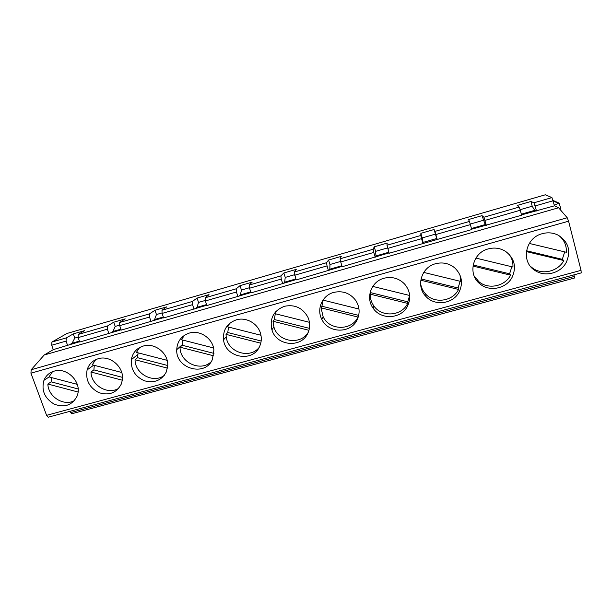 <?xml version="1.0" encoding="UTF-8"?>
<svg xmlns="http://www.w3.org/2000/svg" width="612" height="612" viewBox="0 0 612 612"><rect width="100%" height="100%" fill="white"/><g stroke="black" fill="none" stroke-linecap="round" stroke-linejoin="round"><path stroke-width="0.92" d="M581.193 272.929L581.033 270.343L568.586 221.184L567.217 217.75L558.595 207.751L44.209 354.998L53.29 349.62L79.629 341.718M558.595 207.751L554.487 205.816L521.516 214.888M471.462 228.513L485.201 224.566L482.019 215.638L483.901 217.245L519.198 207.055L520.292 210.222L521.608 215.248L471.645 229.202M434.107 229.5L434.925 231.397L469.458 221.422L471.745 229.554L389.186 253.246L386.998 245.244L420.788 235.482L420.88 233.325L422.188 237.93L435.4 234.121L434.107 229.5L420.88 233.325M389.087 252.901L342.162 266.74L340.723 261.959L340.081 258.8L373.159 249.245L374.246 246.82L375.584 251.364L387.633 247.891M342.054 266.396L296.124 279.944L294.158 272.065L326.54 262.709L328.583 260.031L329.945 264.522L329.837 269.188L329.202 270.083M296.017 279.608L251.042 292.88L249.551 288.229L249.183 285.054L280.893 275.897L283.853 272.975L285.238 277.412L294.51 274.734M250.935 292.551L206.894 305.549L205.372 300.951L205.135 297.784L236.194 288.81L240.026 285.659L241.442 290.034L249.405 287.739M206.787 305.22L163.649 317.957L162.103 313.421L161.981 310.246L192.413 301.456L197.087 298.082L198.518 302.405L197.064 307.316L195.595 308.433M163.534 317.636L121.268 330.12L119.7 325.638L119.7 322.463L149.512 313.849L154.997 310.261L156.45 314.53L161.958 312.946M121.153 329.799L79.736 342.032L78.152 337.61L78.26 334.435L107.483 325.989L107.368 329.195L78.152 337.61M121.727 372.478L92.251 364.79L95.648 359.688M94.309 365.326L93.888 369.9L122.477 377.367M118.766 388.26C108.003 395.298 91.058 385.376 90.997 372.019L93.888 369.9M98.218 358.731C92.542 360.514 88.839 364.239 87.103 369.908C85.389 379.96 89.26 387.511 98.708 392.567C108.791 395.834 116.265 393.103 121.13 384.374L122.247 380.534C124.886 367.843 110.458 354.723 98.218 358.731M161.981 310.246L166.686 306.88L154.997 310.261M205.135 297.784L209.013 294.632L197.087 298.082M249.183 285.054L252.198 282.14L240.026 285.659M294.158 272.065L296.269 269.379L283.853 272.975M340.081 258.8L341.267 256.367L328.583 260.031M386.998 245.244L387.197 243.071L374.246 246.82M469.458 221.422L468.509 219.547L482.019 215.638M519.198 207.055L517.171 205.464L530.971 201.47L533.97 202.786L551.94 197.592L545.315 194.792L66.999 333.464L51.913 342.047L51.691 345.237L66.058 341.091L67.649 345.505M66.058 341.091L66.287 337.893L73.279 333.907L74.779 338.069L78.007 337.143M78.26 334.435L84.517 330.656L73.279 333.907M107.483 325.989L113.733 322.203L115.209 326.418L112.945 331.475L110.979 332.721M119.7 322.463L125.2 318.883L113.733 322.203M108.936 333.655L107.368 329.195M192.413 301.456L192.528 304.654L162.103 313.421M194.05 309.236L192.528 304.654M163.32 317.008L154.584 319.518L152.862 320.696M154.584 319.518L156.45 314.53M149.512 313.849L149.512 317.047L119.7 325.638M151.065 321.568L149.512 317.047M138.098 352.841L137.57 357.706L167.734 365.517M167.145 360.346L136.407 352.405L139.605 347.555M164.276 375.401C153.444 383.831 134.915 373.886 135.045 359.734L137.57 357.706M143.262 346.048C136.583 348.22 132.597 352.772 131.312 359.68C130.739 369.579 135.122 376.617 144.478 380.802C154.3 383.395 161.568 380.465 166.288 372.004L167.734 365.616C168.591 353.353 154.821 342.33 143.262 346.048M135.045 359.734L167.466 368.133M120.939 329.18L112.945 331.475M119.554 325.163L115.209 326.418M90.997 372.019L122.301 380.205M48.731 417.086L48.241 417.2L46.588 415.341L30.937 373.182L31.174 369.74L567.217 217.75M54.139 371.14C49.274 372.624 45.877 375.692 43.934 380.35C41.241 390.372 44.622 398.29 54.093 404.096C64.352 407.952 71.964 405.412 76.936 396.477L77.548 394.709C81.824 381.926 66.938 366.902 54.139 371.14M189.299 333.081C181.42 335.789 177.228 341.32 176.73 349.666C175.659 368.891 205.403 377.046 212.433 359.366L213.894 349.98C212.953 338.558 200.055 329.692 189.299 333.081M236.354 319.831C227.083 323.235 222.814 329.876 223.548 339.775C225.315 357.745 252.833 362.924 259.61 346.446C261.446 342.414 261.783 338.184 260.62 333.762C258.065 323.58 246.238 316.794 236.354 319.831M284.473 306.275C273.656 310.559 269.464 318.385 271.904 329.769C276.242 345.979 301.318 348.488 307.844 333.234C310.238 327.986 310.261 322.639 307.897 317.2C302.665 307.882 294.854 304.24 284.473 306.275M333.693 292.414C322.279 295.321 316.282 309.144 321.82 319.365C328.239 333.502 350.89 333.815 357.171 319.724C360.147 313.183 359.695 306.796 355.824 300.568C350.171 293.133 342.789 290.417 333.693 292.414M384.038 278.238C371.132 281.451 365.295 298.006 373.221 308.318C381.138 320.313 401.556 318.967 407.638 305.901C411.172 298.052 410.17 290.769 404.616 284.052C398.871 278.276 392.017 276.341 384.038 278.238M435.568 263.726C421.178 267.253 415.67 286.5 425.96 296.491C434.857 306.49 453.362 303.942 459.268 291.763C463.338 282.645 461.746 274.62 454.509 267.689C448.902 263.29 442.591 261.967 435.568 263.726M488.307 248.877C472.495 252.702 467.43 274.505 479.915 283.869C489.409 292.138 506.331 288.749 512.122 277.29C516.673 266.977 514.524 258.363 505.68 251.448C500.341 248.112 494.55 247.256 488.307 248.877M542.301 233.669C525.134 237.793 520.544 261.951 535.026 270.504C544.856 277.32 560.523 273.35 566.23 262.464C571.241 251.058 568.579 241.97 558.259 235.215C553.225 232.69 547.908 232.178 542.301 233.669M574.454 278.032L573.941 274.872M71.979 413.712L70.671 412.618L70.173 411.264M31.174 369.74L44.209 354.998M53.29 349.62L51.691 345.237M554.487 205.816L551.94 197.592M280.893 275.897L281.26 279.087L249.551 288.229M282.736 283.792L281.26 279.087M326.54 262.709L327.038 265.899L294.655 275.232M328.483 270.665L327.038 265.899M295.818 278.957L284.664 282.163L283.738 283.134M284.664 282.163L285.238 277.412M275.293 313.734L274.329 319.518L309.404 328.353M309.442 322.31L274.734 313.596L275.905 311.485M308.234 332.362C300.484 345.55 277.947 341.963 273.908 326.999L273.021 321.254L274.329 319.518M273.021 321.254L308.961 330.304M237.93 296.644L236.431 292.008L205.372 300.951M205.227 300.469L198.518 302.405M236.194 288.81L236.431 292.008M250.729 291.901L240.409 294.869L239.215 295.91M240.409 294.869L241.442 290.034M260.972 335.269L227.618 326.816L229.783 323.258M228.567 327.053L227.756 332.523L261.163 341.014M258.945 347.723C249.382 359.32 227.786 352.13 226.226 336.883L226.027 334.359L227.756 332.523M226.027 334.359L260.766 343.194M375.217 257.254L373.794 252.427L340.723 261.959M373.159 249.245L373.794 252.427M341.856 265.738L329.837 269.188M340.578 261.454L329.945 264.522M323.067 300.117L321.927 306.23L358.471 315.341L358.877 314.461M357.959 317.054C351.77 330.954 329.44 330.656 323.121 316.718L321.07 307.851L357.959 317.054L358.471 315.341M321.07 307.851L321.927 306.23M358.992 309.052L322.975 300.094M370.803 290.279L370.589 292.643L407.714 301.808L409.642 295.481L372.777 286.408M370.199 294.15L407.684 303.414C401.694 316.289 381.574 317.628 373.779 305.801C371.316 302.297 370.122 298.411 370.199 294.15L370.589 292.643M407.684 303.414L407.714 301.808M407.699 302.45L409.107 302.068M388.888 252.228L375.967 255.938L375.584 251.364M375.967 255.938L375.63 256.757M420.788 235.482L421.569 238.665L387.779 248.403M422.961 243.553L421.569 238.665M459.994 275.079L460.752 281.428L423.741 272.409M420.788 280.22L458.549 289.453C452.727 301.464 434.497 303.98 425.73 294.12C422.854 291.044 421.132 287.426 420.574 283.272M421.025 278.911L458.074 287.969L460.155 281.283M458.549 289.453L458.074 287.969M435.4 234.121L436.777 238.473L423.076 242.406L422.188 237.93M423.076 242.406L423.06 243.148M436.777 238.473L437.052 239.131M437.228 239.46L434.925 231.397M509.184 254.363C511.93 258.134 513.177 262.357 512.933 267.023L475.891 258.088M472.954 266.067L510.584 275.171C504.892 286.47 488.223 289.813 478.875 281.665L474.063 275.821M473.137 264.996L509.597 273.809L511.831 266.755M510.584 275.171L509.597 273.809M477.697 280.617L477.689 281.734M478.836 282.912L479.387 282.759M483.289 220.32L470.246 224.076M485.201 224.566L485.813 225.132M486.333 225.369L483.901 217.245M558.855 235.543C564.188 239.858 566.681 245.435 566.345 252.274L529.281 243.438M526.358 251.586L563.843 260.551C558.236 271.277 542.813 275.193 533.129 268.484L530.482 266.404M526.481 250.752L562.306 259.327L564.708 251.884M563.843 260.551L562.306 259.327M532.195 268.263L532.624 268.14M520.154 209.694L532.203 206.221L534.697 210.352L521.332 214.192M534.697 210.352L535.653 210.826M536.525 210.964L533.97 202.786M532.203 206.221L530.971 201.47M560.584 210.054L560.944 209.006L559.062 203.1L554.342 205.242M77.257 384.351L49.014 376.916L52.487 371.706M74.366 400.661C63.77 406.567 48.096 396.737 47.866 384.045L78.076 392.017M51.431 377.55L51.117 381.842L78.145 388.964M47.866 384.045L51.117 381.842M79.407 341.106L72.124 343.194L69.929 344.502M72.124 343.194L74.779 338.069M213.55 347.945L181.519 339.744L184.327 335.361M182.843 340.088L182.177 345.245L213.955 353.399M210.972 361.96C200.246 372.157 179.691 362.312 180.043 347.18L182.177 345.245M206.573 304.585L197.064 307.316M180.043 347.18L213.611 355.802M66.287 337.893L51.913 342.047M46.588 415.341L581.033 270.343M568.586 221.184L30.937 373.182M70.671 412.618L574.339 276.433M470.391 224.596L435.851 234.549M520.292 210.222L484.987 220.389M553.194 200.736L535.217 205.923M553.263 201.034L558.083 203.169M554.243 204.844L554.778 205.097M93.713 365.173L87.103 369.908M137.746 354.577L131.312 359.68M48.241 417.2L581.354 272.86M574.553 278.001L71.681 413.788M273.908 326.999L271.904 329.769M226.226 336.883L223.548 339.775M323.121 316.718L321.82 319.365M373.779 305.801L373.221 308.318M425.73 294.12L425.96 296.491M478.875 281.665L479.915 283.869M533.129 268.484L535.026 270.504M559.062 203.1L553.126 200.491M49.098 376.938L43.934 380.35M182.177 344.747L176.73 349.666"/></g></svg>
